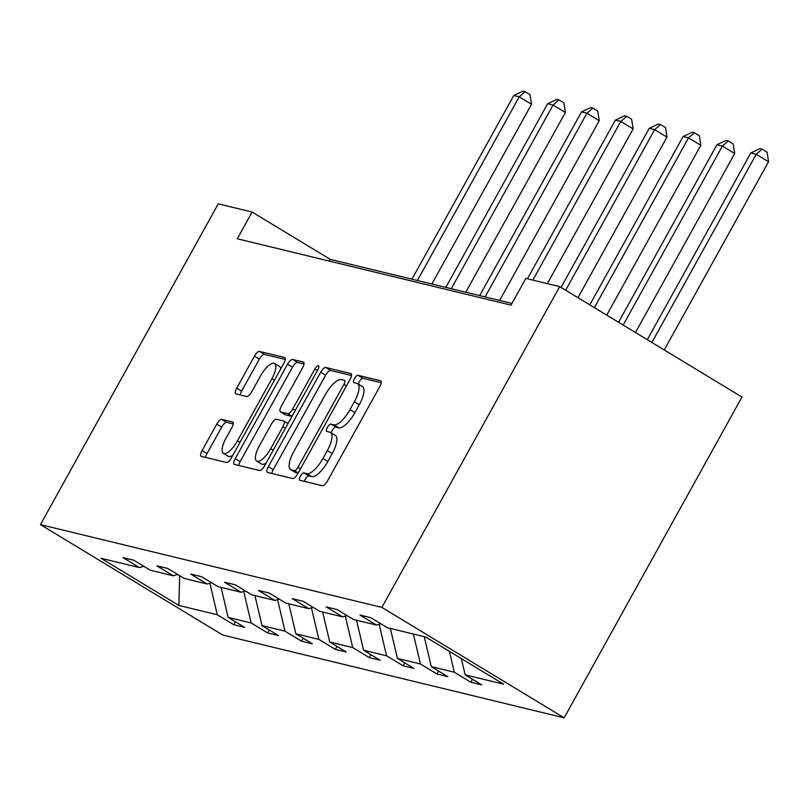 <?xml version="1.0" encoding="UTF-8"?>
<svg xmlns="http://www.w3.org/2000/svg" width="809" height="809" viewBox="0 0 809 809"><rect width="100%" height="100%" fill="white"/><g stroke="black" fill="none" stroke-linecap="round" stroke-linejoin="round"><path stroke-width="1.21" d="M300.331 476.218A4.227 1.476 -58.8 0 0 299.633 480.192A4.227 1.476 -58.8 0 0 299.785 480.253L322.427 485.744A6.027 2.103 -58.8 0 0 327.463 481.011L379.826 386.55A6.027 2.103 -58.8 0 0 380.817 380.877A6.027 2.103 -58.8 0 0 380.604 380.786L357.962 375.295A4.227 1.476 -58.8 0 0 354.443 378.612A4.227 1.476 -58.8 0 0 353.745 382.576A4.227 1.476 -58.8 0 0 353.897 382.647L356.82 383.355A19.305 6.725 -58.8 0 1 357.517 383.638A19.305 6.725 -58.8 0 1 354.332 401.8L349.973 409.667A19.305 6.725 -58.8 0 1 333.844 424.806L330.911 424.098A4.227 1.476 -58.8 0 0 327.382 427.415A4.227 1.476 -58.8 0 0 326.694 431.389A4.227 1.476 -58.8 0 0 326.836 431.45L329.769 432.158A19.305 6.725 -58.8 0 1 330.466 432.441A19.305 6.725 -58.8 0 1 327.281 450.603L322.912 458.481A19.305 6.725 -58.8 0 1 306.793 473.619L303.86 472.901A4.227 1.476 -58.8 0 0 300.331 476.218M330.466 432.441L335.391 435.424A19.305 6.725 -58.8 0 1 332.206 453.586L327.847 461.464A19.305 6.725 -58.8 0 1 311.718 476.602L308.785 475.894A4.227 1.476 -58.8 0 0 305.256 479.201A4.227 1.476 -58.8 0 0 304.366 481.365M381.251 382.728L362.897 378.278A4.227 1.476 -58.8 0 0 359.368 381.595A4.227 1.476 -58.8 0 0 358.387 384.164M357.517 383.638L362.442 386.621A19.305 6.725 -58.8 0 1 359.257 404.783L354.898 412.651A19.305 6.725 -58.8 0 1 338.769 427.799L335.836 427.081A4.227 1.476 -58.8 0 0 332.317 430.398A4.227 1.476 -58.8 0 0 331.326 432.967M221.818 419.375A6.027 2.103 -58.8 0 0 216.772 424.108L202.088 450.613A6.027 2.103 -58.8 0 0 201.087 456.286A6.027 2.103 -58.8 0 0 201.31 456.377L226.449 462.465A6.027 2.103 -58.8 0 0 231.485 457.742L283.848 363.281A6.027 2.103 -58.8 0 0 284.839 357.598A6.027 2.103 -58.8 0 0 284.626 357.507L259.487 351.419A6.027 2.103 -58.8 0 0 254.441 356.152L236.703 388.158A6.027 2.103 -58.8 0 0 235.702 393.831A6.027 2.103 -58.8 0 0 235.925 393.922L246.684 396.531A6.027 2.103 -58.8 0 0 251.72 391.799L260.518 375.922A16.14 5.623 -58.8 0 1 274.575 363.504A16.14 5.623 -58.8 0 1 271.915 378.693L237.452 440.875A16.14 5.623 -58.8 0 1 223.385 453.293A16.14 5.623 -58.8 0 1 226.045 438.114L231.799 427.749A6.027 2.103 -58.8 0 0 232.79 422.076A6.027 2.103 -58.8 0 0 232.567 421.985L221.818 419.375L226.742 422.359A6.027 2.103 -58.8 0 0 221.696 427.091L207.013 453.596A6.027 2.103 -58.8 0 0 205.587 457.409M381.868 607.407L559.686 286.629L525.83 278.417L511.005 305.145L237.3 238.786L252.125 212.049L218.258 203.838L40.45 524.626L381.868 607.407L564.156 717.826L222.738 635.035L40.45 524.626M268.345 466.672A6.027 2.103 -58.8 0 0 267.344 472.355A6.027 2.103 -58.8 0 0 267.567 472.436L292.706 478.534A6.027 2.103 -58.8 0 0 297.742 473.801L350.105 379.34A6.027 2.103 -58.8 0 0 351.096 373.667A6.027 2.103 -58.8 0 0 350.884 373.576L325.744 367.478A6.027 2.103 -58.8 0 0 320.708 372.211L268.345 466.672L273.27 469.655A6.027 2.103 -58.8 0 0 271.844 473.477M259.578 470.504L234.438 464.406A6.027 2.103 -58.8 0 1 234.216 464.315A6.027 2.103 -58.8 0 1 235.217 458.642L287.569 364.181A6.027 2.103 -58.8 0 1 292.615 359.449L303.375 362.058A6.027 2.103 -58.8 0 1 303.587 362.149A6.027 2.103 -58.8 0 1 302.596 367.822L281.36 406.128A6.027 2.103 -58.8 0 0 280.369 411.811A6.027 2.103 -58.8 0 0 280.581 411.892L287.721 413.632A6.027 2.103 -58.8 0 0 292.757 408.899L314.863 369.015A4.227 1.476 -58.8 0 1 318.544 365.759A4.227 1.476 -58.8 0 1 317.846 369.733L264.614 465.772A6.027 2.103 -58.8 0 1 259.578 470.504M143.8 566.29L139.451 567.594L122.948 557.603L133.798 560.232L150.302 570.234L173.308 575.806L156.804 565.815L167.655 568.444L184.159 578.435L207.165 584.017L190.661 574.026L201.512 576.655L218.015 586.646L241.031 592.228L224.528 582.227L235.379 584.867L251.882 594.858L274.888 600.44L258.384 590.439L269.235 593.068L285.739 603.069L308.745 608.651L292.241 598.65L303.092 601.279L319.595 611.28L342.611 616.862L326.108 606.861L336.959 609.49L353.462 619.492L376.468 625.064L359.965 615.073L370.815 617.702L387.319 627.703L425.736 637.017L503.582 684.161L465.165 674.848L481.668 684.849L470.818 682.22L454.314 672.218L431.298 666.636L447.802 676.637L436.951 674.008L420.447 664.007L397.441 658.425L413.945 668.426L403.094 665.797L386.591 655.796L363.585 650.224L380.088 660.215L369.238 657.586L352.724 647.584L329.718 642.012L346.222 652.003L335.371 649.374L318.867 639.373L295.861 633.801L312.365 643.792L301.514 641.163L285.011 631.172L262.005 625.59L278.508 635.581L267.658 632.951L251.144 622.96L228.138 617.378L244.642 627.38L233.791 624.74L217.287 614.749L178.87 605.435L101.034 558.281L139.451 567.594M221.069 587.395L228.138 617.378M243.721 591.419L251.144 622.96M177.667 574.501L173.308 575.806M254.936 595.596L262.005 625.59M277.578 599.631L285.011 631.172M211.523 582.713L207.165 584.017M288.793 603.807L295.861 633.801M311.435 607.842L318.867 639.373M245.38 590.924L241.031 592.228M322.649 612.019L329.718 642.012M345.301 616.053L352.724 647.584M279.247 599.135L274.888 600.44M356.516 620.23L363.585 650.224M379.158 624.265L386.591 655.796M313.103 607.347L308.745 608.651M390.373 628.441L397.441 658.425M413.379 634.023L420.447 664.007M346.96 615.558L342.611 616.862M424.24 636.653L431.298 666.636M449.389 651.336L454.314 672.218M380.827 623.769L376.468 625.064M461.322 658.566L465.165 674.848M559.686 286.629L741.974 397.037L564.156 717.826M511.966 303.426L330.214 259.355L252.125 212.049M329.253 261.074L330.214 259.355M209.855 583.208L217.287 614.749M178.87 605.435L179.659 575.715M472.446 679.267L470.818 682.22M438.589 671.055L436.951 674.008M404.733 662.844L403.094 665.797M370.866 654.633L369.238 657.586M337.009 646.421L335.371 649.374M303.153 638.21L301.514 641.163M269.286 629.999L267.658 632.951M235.429 621.797L233.791 624.74M351.531 375.528L330.669 370.471A6.027 2.103 -58.8 0 0 325.633 375.194L273.27 469.655M294.436 470.616A4.227 1.476 -58.8 0 0 297.965 467.309L343.926 384.396A4.227 1.476 -58.8 0 0 344.614 380.422A4.227 1.476 -58.8 0 0 344.462 380.361L341.378 379.603A19.305 6.725 -58.8 0 0 325.248 394.752L293.839 451.422A19.305 6.725 -58.8 0 0 290.653 469.584A19.305 6.725 -58.8 0 0 291.341 469.867L294.436 470.616L298.238 472.921M290.653 469.584L295.578 472.567A19.305 6.725 -58.8 0 0 296.266 472.85L291.341 469.867M298.036 473.285L296.266 472.85M304.022 364.01L297.54 362.432A6.027 2.103 -58.8 0 0 292.504 367.165L240.142 461.626A6.027 2.103 -58.8 0 0 238.716 465.448M285.112 414.643A6.027 2.103 -58.8 0 0 285.294 414.795A6.027 2.103 -58.8 0 0 285.506 414.875L291.958 416.443M259.325 445.88A16.14 5.623 -58.8 0 0 256.665 461.069A16.14 5.623 -58.8 0 0 270.722 448.651L282.867 426.737A6.027 2.103 -58.8 0 0 283.858 421.064A6.027 2.103 -58.8 0 0 283.646 420.973L276.506 419.244A6.027 2.103 -58.8 0 0 271.47 423.977L259.325 445.88M256.665 461.069L261.59 464.053A16.14 5.623 -58.8 0 0 266.121 463.061M233.225 423.936L226.742 422.359M223.385 453.293L228.31 456.276A16.14 5.623 -58.8 0 0 232.84 455.295M280.743 368.874A16.14 5.623 -58.8 0 0 279.509 366.487L274.575 363.504M285.274 359.459L264.412 354.403A6.027 2.103 -58.8 0 0 259.376 359.135L241.628 391.141A6.027 2.103 -58.8 0 0 240.202 394.964M664.229 349.953L768.55 161.739L756.233 154.276L750.803 152.962L647.301 339.699M651.912 342.49L756.233 154.276L762.149 149.169L767.084 152.163L768.55 161.739M750.803 152.962L759.985 148.644L762.149 149.169M635.469 332.529L734.693 153.528L722.376 146.075L716.946 144.75L618.541 322.275M623.152 325.066L722.376 146.075L728.292 140.968L733.217 143.951L734.693 153.528M716.946 144.75L726.118 140.442L728.292 140.968M606.71 315.116L700.827 145.317L688.51 137.864L683.089 136.549L589.791 304.862M594.393 307.653L688.51 137.864L694.435 132.757L699.36 135.74L700.827 145.317M683.089 136.549L692.261 132.231L694.435 132.757M577.96 297.692L666.97 137.115L654.653 129.652L649.222 128.338L561.031 287.448M565.643 290.239L654.653 129.652L660.569 124.546L665.504 127.529L666.97 137.115M649.222 128.338L658.405 124.02L660.569 124.546M547.339 283.635L633.113 128.904L620.796 121.441L615.366 120.126L527.407 278.802M532.838 280.116L620.796 121.441L626.712 116.334L631.637 119.317L633.113 128.904M615.366 120.126L624.538 115.808L626.712 116.334M499.618 300.432L599.247 120.693L586.929 113.23L581.509 111.915L479.686 295.598M485.117 296.913L586.929 113.23L592.855 108.123L597.78 111.106L599.247 120.693M581.509 111.915L590.681 107.597L592.855 108.123M465.762 292.221L565.39 112.481L553.073 105.018L547.642 103.704L445.83 287.387M451.26 288.702L553.073 105.018L558.989 99.911L563.924 102.895L565.39 112.481M547.642 103.704L556.825 99.386L558.989 99.911M431.895 284.01L531.533 104.27L519.216 96.807L513.786 95.492L411.973 279.176M417.393 280.49L519.216 96.807L525.132 91.7L530.057 94.683L531.533 104.27M513.786 95.492L522.958 91.174L525.132 91.7M311.718 476.602L306.793 473.619M327.847 461.464L322.912 458.481M332.206 453.586L327.281 450.603M335.836 427.081L330.911 424.098M338.769 427.799L333.844 424.806M354.898 412.651L349.973 409.667M359.257 404.783L354.332 401.8M362.897 378.278L357.962 375.295M308.785 475.894L303.86 472.901M325.633 375.194L320.708 372.211M330.669 370.471L325.744 367.478M300.493 468.846L297.965 467.309M346.454 385.923L343.926 384.396M240.142 461.626L235.217 458.642M292.504 367.165L287.569 364.181M297.54 362.432L292.615 359.449M285.506 414.875L280.581 411.892M292.059 416.261L287.721 413.632M295.285 410.426L292.757 408.899M317.401 370.542L314.863 369.015M273.26 450.178L270.722 448.651M285.395 428.274L282.867 426.737M239.98 442.412L237.452 440.875M274.453 380.22L271.915 378.693M241.628 391.141L236.703 388.158M259.376 359.135L254.441 356.152M264.412 354.403L259.487 351.419M207.013 453.596L202.088 450.613M221.696 427.091L216.772 424.108M285.294 414.795L280.369 411.811M288.004 423.572L283.858 421.064"/></g></svg>
